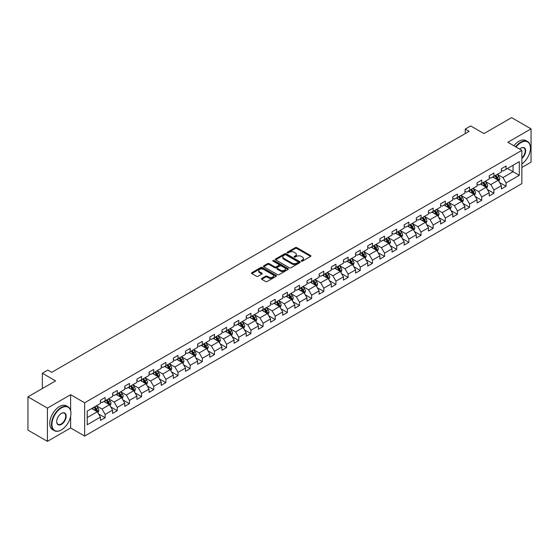 <?xml version="1.0" encoding="UTF-8"?>
<svg xmlns="http://www.w3.org/2000/svg" width="559" height="559" viewBox="0 0 559 559"><rect width="100%" height="100%" fill="white"/><g stroke="black" fill="none" stroke-linecap="round" stroke-linejoin="round"><path stroke-width="0.84" d="M301.406 261.123A0.755 0.44 0 0 0 302.475 261.123L310.601 256.434A1.083 0.622 0 0 0 310.916 255.994A1.083 0.622 0 0 0 310.601 255.554L296.836 247.609A1.083 0.622 0 0 0 295.313 247.609L287.186 252.298A0.755 0.44 0 0 0 288.255 252.913L289.31 252.305A3.459 1.998 0 0 1 294.202 252.305L295.348 252.968A3.459 1.998 0 0 1 296.361 254.38A3.459 1.998 0 0 1 295.348 255.791L294.3 256.399A0.755 0.44 0 0 0 295.369 257.021L296.417 256.413A3.459 1.998 0 0 1 301.308 256.413L302.454 257.07A3.459 1.998 0 0 1 303.467 258.489A3.459 1.998 0 0 1 302.454 259.9L301.406 260.508A0.755 0.44 0 0 0 301.406 261.123L301.406 260.508M261.752 278.41A1.083 0.622 0 0 0 261.437 278.857A1.083 0.622 0 0 0 261.752 279.297L265.609 281.526A1.083 0.622 0 0 0 267.139 281.526L276.16 276.314A1.083 0.622 0 0 0 276.474 275.873A1.083 0.622 0 0 0 276.16 275.433L262.402 267.488A1.083 0.622 0 0 0 260.871 267.488L251.85 272.694A1.083 0.622 0 0 0 251.536 273.141A1.083 0.622 0 0 0 251.85 273.582L256.511 276.272A1.083 0.622 0 0 0 258.041 276.272L261.905 274.043A1.083 0.622 0 0 0 262.22 273.603A1.083 0.622 0 0 0 261.905 273.162L259.593 271.828A2.893 1.67 0 0 1 258.747 270.647A2.893 1.67 0 0 1 260.529 269.103A2.893 1.67 0 0 1 263.68 269.466L272.736 274.693A2.893 1.67 0 0 1 273.589 275.873A2.893 1.67 0 0 1 271.8 277.418A2.893 1.67 0 0 1 268.648 277.054L267.139 276.181A1.083 0.622 0 0 0 265.609 276.181L261.752 278.41L261.752 279.297L265.609 277.082L265.609 276.181M521.861 167.455L531.05 162.145L531.05 128.87L511.583 117.635L483.933 133.594L470.692 125.95L465.242 129.101L469.134 131.344L51.701 372.35L47.808 370.1L42.358 373.251L42.358 388.533M70.63 410.488L70.63 394.696L47.417 408.091L27.95 396.855L55.6 380.889L42.358 373.251M70.63 394.696L84.647 402.787L521.861 150.364L521.861 183.638L84.647 436.062L84.647 402.787M531.05 128.87L507.845 142.272L521.861 150.364M289.387 267.796A1.083 0.622 0 0 0 290.911 267.796L299.931 262.59A1.083 0.622 0 0 0 300.253 262.15A1.083 0.622 0 0 0 299.931 261.71L286.173 253.765A1.083 0.622 0 0 0 284.643 253.765L275.622 258.971A1.083 0.622 0 0 0 275.308 259.411A1.083 0.622 0 0 0 275.622 259.851L289.387 267.796M273.288 261.284A0.755 0.44 0 0 1 274.057 261.395L274.057 260.494L288.046 268.572A1.083 0.622 0 0 1 288.367 269.012A1.083 0.622 0 0 1 288.046 269.452L279.025 274.658A1.083 0.622 0 0 1 277.502 274.658L263.736 266.72L267.6 264.505L267.6 263.603L263.736 265.832A1.083 0.622 0 0 0 263.422 266.273A1.083 0.622 0 0 0 263.736 266.72L263.736 265.832M267.6 264.505A1.083 0.622 0 0 1 269.131 264.505L269.131 263.603A1.083 0.622 0 0 0 267.6 263.603M269.131 263.603L274.707 266.825A1.083 0.622 0 0 0 276.237 266.825L278.794 265.35A1.083 0.622 0 0 0 279.116 264.91A1.083 0.622 0 0 0 278.794 264.463L272.988 261.109A0.755 0.44 0 0 1 274.057 260.494M47.417 408.091L47.417 441.365L27.95 430.13L27.95 396.855M98.629 413.96L105.127 417.72L105.127 414.436L112.604 410.117L112.604 413.401L117.278 410.704L117.278 407.42L124.755 403.102L124.755 406.386L129.429 403.689L129.429 400.405L136.906 396.086L136.906 399.371L141.574 396.673L141.574 393.389L149.05 389.078L149.05 392.355L153.725 389.658L153.725 386.381L161.202 382.063L161.202 385.347L165.876 382.642L165.876 379.365L173.353 375.047L173.353 378.331L178.021 375.634L178.021 372.35L185.497 368.032L185.497 371.316L190.172 368.619L190.172 365.334L197.648 361.016L197.648 364.3L202.323 361.603L202.323 358.319L209.8 354.001L209.8 357.285L214.467 354.588L214.467 351.304L221.944 346.992L221.944 350.269L226.619 347.572L226.619 344.295L234.095 339.977L234.095 343.261L238.77 340.557L238.77 337.28L246.246 332.961L246.246 336.245L250.921 333.548L250.921 330.264L258.398 325.946L258.398 329.23L263.065 326.533L263.065 323.249L270.542 318.93L270.542 322.215L275.217 319.517L275.217 316.233L282.693 311.922L282.693 315.199L287.368 312.502L287.368 309.218L294.845 304.907L294.845 308.184L299.512 305.487L299.512 302.209L306.989 297.891L306.989 301.175L311.663 298.478L311.663 295.194L319.14 290.876L319.14 294.16L323.815 291.463L323.815 288.178L331.291 283.86L331.291 287.144L335.959 284.447L335.959 281.163L343.436 276.845L343.436 280.129L348.11 277.432L348.11 274.148L355.587 269.836L355.587 273.113L360.262 270.416L360.262 267.132L367.738 262.821L367.738 266.098L372.413 263.401L372.413 260.124L379.889 255.805L379.889 259.09L384.557 256.392L384.557 253.108L392.034 248.79L392.034 252.074L396.708 249.377L396.708 246.093L404.185 241.774L404.185 245.059L408.86 242.361L408.86 239.077L416.336 234.759L416.336 238.043L421.004 235.346L421.004 232.062L428.48 227.751L428.48 231.028L433.155 228.331L433.155 225.046L440.632 220.735L440.632 224.012L445.306 221.315L445.306 218.038L452.783 213.72L452.783 217.004L457.451 214.307L457.451 211.023L464.927 206.704L464.927 209.988L469.602 207.291L469.602 204.007L477.079 199.689L477.079 202.973L481.753 200.276L481.753 196.992L489.23 192.673L489.23 195.957L493.904 193.26L493.904 189.976L501.381 185.665L501.381 188.942L506.049 186.245L506.049 182.961L519.29 175.323L519.29 161.649L513.057 165.247L513.057 171.725L519.29 175.323M105.127 417.72L100.452 420.417L100.452 417.133L87.218 424.777L87.218 411.11L100.452 403.465L100.452 400.181L105.127 397.484L105.127 400.768L112.604 396.45L112.604 393.166L117.278 390.468L117.278 393.753L124.755 389.434L124.755 386.15L129.429 383.453L129.429 386.737L136.906 382.419L136.906 379.135L141.574 376.438L141.574 379.722L149.05 375.403L149.05 372.126L153.725 369.429L153.725 372.706L161.202 368.395L161.202 365.111L165.876 362.414L165.876 365.698L173.353 361.38L173.353 358.095L178.021 355.398L178.021 358.682L185.497 354.364L185.497 351.08L190.172 348.383L190.172 351.667L197.648 347.349L197.648 344.064L202.323 341.367L202.323 344.651L209.8 340.333L209.8 337.056L214.467 334.352L214.467 337.636L221.944 333.318L221.944 330.041L226.619 327.343L226.619 330.621L234.095 326.309L234.095 323.025L238.77 320.328L238.77 323.612L246.246 319.294L246.246 316.01L250.921 313.313L250.921 316.597L258.398 312.278L258.398 308.994L263.065 306.297L263.065 309.581L270.542 305.263L270.542 301.979L275.217 299.282L275.217 302.566L282.693 298.247L282.693 294.97L287.368 292.266L287.368 295.55L294.845 291.232L294.845 287.955L299.512 285.258L299.512 288.535L306.989 284.224L306.989 280.939L311.663 278.242L311.663 281.526L319.14 277.208L319.14 273.924L323.815 271.227L323.815 274.511L331.291 270.193L331.291 266.909L335.959 264.211L335.959 267.495L343.436 263.177L343.436 259.893L348.11 257.196L348.11 260.48L355.587 256.162L355.587 252.885L360.262 250.18L360.262 253.465L367.738 249.146L367.738 245.869L372.413 243.172L372.413 246.449L379.889 242.138L379.889 238.854L384.557 236.157L384.557 239.441L392.034 235.122L392.034 231.838L396.708 229.141L396.708 232.425L404.185 228.107L404.185 224.823L408.86 222.126L408.86 225.41L416.336 221.091L416.336 217.807L421.004 215.11L421.004 218.394L428.48 214.076L428.48 210.799L433.155 208.102L433.155 211.379L440.632 207.068L440.632 203.783L445.306 201.086L445.306 204.363L452.783 200.052L452.783 196.768L457.451 194.071L457.451 197.355L464.927 193.037L464.927 189.753L469.602 187.055L469.602 190.339L477.079 186.021L477.079 182.737L481.753 180.04L481.753 183.324L489.23 179.006L489.23 175.722L493.904 173.024L493.904 176.309L501.381 171.99L501.381 168.713L506.049 166.016L506.049 169.293L519.29 161.649M103.883 401.488L109.487 404.723L102.011 409.041L96.407 405.799M100.452 401.662L102.011 402.564L105.127 400.768M102.011 409.041L105.127 414.436M109.487 404.723L112.604 410.117M116.034 394.472L121.638 397.708L114.162 402.026L108.558 398.791M112.604 394.654L114.162 395.548L117.278 393.753M114.162 402.026L117.278 407.42M121.638 397.708L124.755 403.102M128.179 387.457L133.79 390.692L126.313 395.01L120.702 391.775M124.755 387.639L126.313 388.533L129.429 386.737M126.313 395.01L129.429 400.405M133.79 390.692L136.906 396.086M140.33 380.441L145.934 383.677L138.457 387.995L132.853 384.76M136.906 380.623L138.457 381.524L141.574 379.722M138.457 387.995L141.574 393.389M145.934 383.677L149.05 389.078M152.481 373.426L158.085 376.668L150.609 380.979L145.005 377.744M149.05 373.608L150.609 374.509L153.725 372.706M150.609 380.979L153.725 386.381M158.085 376.668L161.202 382.063M164.625 366.411L170.236 369.653L162.76 373.971L157.149 370.729M161.202 366.592L162.76 367.494L165.876 365.698M162.76 373.971L165.876 379.365M170.236 369.653L173.353 375.047M176.777 359.402L182.388 362.637L174.911 366.956L169.3 363.713M173.353 359.577L174.911 360.478L178.021 358.682M174.911 366.956L178.021 372.35M182.388 362.637L185.497 368.032M188.928 352.387L194.532 355.622L187.055 359.94L181.451 356.705M185.497 352.568L187.055 353.463L190.172 351.667M187.055 359.94L190.172 365.334M194.532 355.622L197.648 361.016M201.072 345.371L206.683 348.606L199.207 352.925L193.596 349.689M197.648 345.553L199.207 346.447L202.323 344.651M199.207 352.925L202.323 358.319M206.683 348.606L209.8 354.001M213.224 338.356L218.835 341.591L211.358 345.909L205.747 342.674M209.8 338.537L211.358 339.439L214.467 337.636M211.358 345.909L214.467 351.304M218.835 341.591L221.944 346.992M225.375 331.34L230.979 334.582L223.502 338.894L217.898 335.659M221.944 331.522L223.502 332.423L226.619 330.621M223.502 338.894L226.619 344.295M230.979 334.582L234.095 339.977M237.526 324.325L243.13 327.567L235.653 331.885L230.049 328.643M234.095 324.506L235.653 325.408L238.77 323.612M235.653 331.885L238.77 337.28M243.13 327.567L246.246 332.961M249.67 317.316L255.281 320.552L247.805 324.87L242.194 321.628M246.246 317.491L247.805 318.392L250.921 316.597M247.805 324.87L250.921 330.264M255.281 320.552L258.398 325.946M261.822 310.301L267.426 313.536L259.949 317.854L254.345 314.619M258.398 310.483L259.949 311.377L263.065 309.581M259.949 317.854L263.065 323.249M267.426 313.536L270.542 318.93M273.973 303.285L279.577 306.521L272.1 310.839L266.496 307.604M270.542 303.467L272.1 304.362L275.217 302.566M272.1 310.839L275.217 316.233M279.577 306.521L282.693 311.922M286.117 296.27L291.728 299.505L284.252 303.823L278.641 300.588M282.693 296.452L284.252 297.353L287.368 295.55M284.252 303.823L287.368 309.218M291.728 299.505L294.845 304.907M298.268 289.255L303.879 292.497L296.403 296.808L290.792 293.573M294.845 289.436L296.403 290.338L299.512 288.535M296.403 296.808L299.512 302.209M303.879 292.497L306.989 297.891M310.42 282.246L316.024 285.481L308.547 289.8L302.943 286.557M306.989 282.421L308.547 283.322L311.663 281.526M308.547 289.8L311.663 295.194M316.024 285.481L319.14 290.876M322.564 275.231L328.175 278.466L320.698 282.784L315.087 279.542M319.14 275.405L320.698 276.307L323.815 274.511M320.698 282.784L323.815 288.178M328.175 278.466L331.291 283.86M334.715 268.215L340.326 271.45L332.85 275.769L327.239 272.533M331.291 268.397L332.85 269.291L335.959 267.495M332.85 275.769L335.959 281.163M340.326 271.45L343.436 276.845M346.866 261.2L352.47 264.435L344.994 268.753L339.39 265.518M343.436 261.381L344.994 262.276L348.11 260.48M344.994 268.753L348.11 274.148M352.47 264.435L355.587 269.836M359.018 254.184L364.622 257.426L357.145 261.738L351.541 258.503M355.587 254.366L357.145 255.267L360.262 253.465M357.145 261.738L360.262 267.132M364.622 257.426L367.738 262.821M371.162 247.169L376.773 250.411L369.296 254.722L363.685 251.487M367.738 247.351L369.296 248.252L372.413 246.449M369.296 254.722L372.413 260.124M376.773 250.411L379.889 255.805M383.313 240.16L388.917 243.396L381.441 247.714L375.837 244.472M379.889 240.335L381.441 241.236L384.557 239.441M381.441 247.714L384.557 253.108M388.917 243.396L392.034 248.79M395.465 233.145L401.069 236.38L393.592 240.698L387.988 237.456M392.034 233.32L393.592 234.221L396.708 232.425M393.592 240.698L396.708 246.093M401.069 236.38L404.185 241.774M407.609 226.129L413.22 229.365L405.743 233.683L400.132 230.448M404.185 226.311L405.743 227.206L408.86 225.41M405.743 233.683L408.86 239.077M413.22 229.365L416.336 234.759M419.76 219.114L425.371 222.349L417.894 226.668L412.283 223.432M416.336 219.296L417.894 220.19L421.004 218.394M417.894 226.668L421.004 232.062M425.371 222.349L428.48 227.751M431.911 212.099L437.515 215.341L430.039 219.652L424.435 216.417M428.48 212.28L430.039 213.182L433.155 211.379M430.039 219.652L433.155 225.046M437.515 215.341L440.632 220.735M444.056 205.083L449.667 208.325L442.19 212.637L436.579 209.401M440.632 205.265L442.19 206.166L445.306 204.363M442.19 212.637L445.306 218.038M449.667 208.325L452.783 213.72M456.207 198.075L461.818 201.31L454.341 205.628L448.73 202.386M452.783 198.249L454.341 199.151L457.451 197.355M454.341 205.628L457.451 211.023M461.818 201.31L464.927 206.704M468.358 191.059L473.962 194.294L466.486 198.613L460.882 195.371M464.927 191.234L466.486 192.135L469.602 190.339M466.486 198.613L469.602 204.007M473.962 194.294L477.079 199.689M480.509 184.044L486.113 187.279L478.637 191.597L473.033 188.362M477.079 184.225L478.637 185.12L481.753 183.324M478.637 191.597L481.753 196.992M486.113 187.279L489.23 192.673M492.654 177.028L498.265 180.264L490.788 184.582L485.177 181.347M489.23 177.21L490.788 178.111L493.904 176.309M490.788 184.582L493.904 189.976M498.265 180.264L501.381 185.665M507.453 168.483L513.057 171.725L502.932 177.566L497.328 174.331M501.381 170.195L502.932 171.096L506.049 169.293M502.932 177.566L506.049 182.961M47.417 441.365L70.63 427.97L84.647 436.062M465.242 129.101L465.242 133.594M87.218 417.58L97.343 411.738L91.732 408.496M97.343 411.738L100.452 417.133M499.55 182.493L506.049 186.245M487.399 189.508L493.904 193.26M475.248 196.523L481.753 200.276M463.104 203.532L469.602 207.291M450.952 210.547L457.451 214.307M438.801 217.563L445.306 221.315M426.65 224.578L433.155 228.331M414.505 231.594L421.004 235.346M402.354 238.609L408.86 242.361M390.203 245.618L396.708 249.377M378.059 252.633L384.557 256.392M365.907 259.649L372.413 263.401M353.756 266.664L360.262 270.416M341.612 273.679L348.11 277.432M329.461 280.695L335.959 284.447M317.309 287.703L323.815 291.463M305.158 294.719L311.663 298.478M293.014 301.734L299.512 305.487M280.863 308.75L287.368 312.502M268.711 315.765L275.217 319.517M256.567 322.781L263.065 326.533M244.416 329.789L250.921 333.548M232.264 336.804L238.77 340.557M220.12 343.82L226.619 347.572M207.969 350.835L214.467 354.588M195.818 357.851L202.323 361.603M183.666 364.859L190.172 368.619M171.522 371.875L178.021 375.634M159.371 378.89L165.876 382.642M147.22 385.906L153.725 389.658M135.075 392.921L141.574 396.673M122.924 399.937L129.429 403.689M110.773 406.945L117.278 410.704M70.63 427.97L70.63 416.364M301.706 261.228L302.454 260.794A3.459 1.998 0 0 0 303.467 259.383L303.467 258.489M296.361 254.38L296.361 255.281A3.459 1.998 0 0 1 295.348 256.693L294.6 257.126M310.601 255.554L310.601 256.434L296.836 248.503A1.083 0.622 0 0 0 295.313 248.503L287.487 253.017M299.917 262.597L286.173 254.659A1.083 0.622 0 0 0 284.643 254.659L275.643 259.865M298.024 262.457A0.755 0.44 0 0 0 298.024 261.843L285.942 254.869A0.755 0.44 0 0 0 284.873 254.869L283.769 255.505A3.459 1.998 0 0 0 282.756 256.916A3.459 1.998 0 0 0 283.769 258.335L292.022 263.1A3.459 1.998 0 0 0 296.913 263.1L298.024 262.457L298.024 263.359A0.755 0.44 0 0 0 298.247 263.051L298.247 262.15M282.756 256.916L282.756 257.818A3.459 1.998 0 0 0 283.769 259.229L283.769 258.335M298.024 263.359L296.913 263.995A3.459 1.998 0 0 1 292.022 263.995L283.769 259.229M269.131 264.505L274.707 267.726A1.083 0.622 0 0 0 276.237 267.726L278.794 266.245A1.083 0.622 0 0 0 279.116 265.804L279.116 264.91M274.057 261.395L288.032 269.459M280.499 270.172A2.893 1.67 0 0 0 283.651 270.535A2.893 1.67 0 0 0 285.432 268.991A2.893 1.67 0 0 0 284.587 267.81L281.394 265.965A1.083 0.622 0 0 0 279.87 265.965L277.306 267.447A1.083 0.622 0 0 0 276.991 267.887A1.083 0.622 0 0 0 277.306 268.327L280.499 270.172L280.499 271.073A2.893 1.67 0 0 0 283.651 271.429A2.893 1.67 0 0 0 285.432 269.892L285.432 268.991M276.991 267.887L276.991 268.788A1.083 0.622 0 0 0 277.306 269.228L277.306 268.327M280.499 271.073L277.306 269.228M273.589 275.873L273.589 276.775A2.893 1.67 0 0 1 271.8 278.319A2.893 1.67 0 0 1 268.648 277.956L267.139 277.082A1.083 0.622 0 0 0 265.609 277.082M258.747 270.647L258.747 271.541A2.893 1.67 0 0 0 259.593 272.722L259.593 271.828M261.905 273.162L261.905 274.043L259.593 272.722M276.16 275.433L276.16 276.314L262.402 268.39A1.083 0.622 0 0 0 260.871 268.39L251.864 273.589L251.85 272.694M498.88 181.333L499.802 178.999A2.921 1.684 -120 0 0 498.873 176.511L497.265 174.366M494.463 178.069L493.373 176.616M494.855 175.764L496.462 177.909A2.921 1.684 60 0 1 497.293 179.663L498.23 179.125A2.921 1.684 -120 0 0 497.391 177.364L495.784 175.219M495.057 175.645L496.839 178.021A1.488 0.859 60 0 1 497.105 178.475L498.23 179.125M521.861 163.983A13.437 7.756 120 0 0 530.428 148.121A13.437 7.756 120 0 0 520.925 142.629A13.437 7.756 120 0 0 516.048 147.01M515.643 146.772A13.765 7.952 -60 0 1 520.695 142.231A13.765 7.952 -60 0 1 527.577 141.546A13.765 7.952 -60 0 1 530.428 147.849A13.765 7.952 -60 0 1 530.428 147.981M519.625 149.078A6.715 3.878 -60 0 1 520.925 148.121A6.715 3.878 -60 0 1 520.925 148.114A6.715 3.878 -60 0 1 525.656 150.329A6.715 3.878 -60 0 1 521.861 158.442M513.931 145.787A13.765 7.952 -60 0 1 518.976 141.238A13.765 7.952 -60 0 1 525.865 140.554L527.577 141.546M521.861 157.834A6.387 3.689 120 0 0 525.055 152.3A6.387 3.689 120 0 0 523.888 147.939A6.387 3.689 120 0 0 520.806 148.191M61.204 429.99L61.441 429.857A13.437 7.756 120 0 0 70.937 413.401A13.437 7.756 120 0 0 61.441 407.916A13.437 7.756 120 0 0 51.938 424.372A13.437 7.756 120 0 0 61.441 429.857L61.204 429.99A13.765 7.952 -60 0 1 54.321 430.675A13.765 7.952 -60 0 1 52.211 419.641A13.765 7.952 -60 0 1 61.204 407.511A13.765 7.952 -60 0 1 68.086 406.826A13.765 7.952 -60 0 1 70.937 413.129A13.765 7.952 -60 0 1 70.937 413.269M61.441 424.372A6.715 3.878 -60 0 1 56.69 421.626A6.715 3.878 -60 0 1 61.441 413.401L61.441 413.401A6.715 3.878 -60 0 1 66.186 416.141A6.715 3.878 -60 0 1 61.441 424.372M56.69 421.493A6.387 3.689 120 0 0 58.01 424.281A6.387 3.689 120 0 0 61.204 423.967A6.387 3.689 120 0 0 65.375 418.335A6.387 3.689 120 0 0 64.397 413.22A6.387 3.689 120 0 0 61.322 413.471M54.321 430.675L52.609 429.682A13.765 7.952 -60 0 1 50.499 418.656A13.765 7.952 -60 0 1 59.492 406.519A13.765 7.952 -60 0 1 66.374 405.841L68.086 406.826M486.728 188.348L487.658 186.014A2.921 1.684 -120 0 0 486.721 183.527L485.114 181.382M482.312 185.085L481.222 183.632M482.703 182.772L484.311 184.924A2.921 1.684 60 0 1 485.142 186.678L486.078 186.14A2.921 1.684 -120 0 0 485.247 184.379L483.64 182.234M482.906 182.66L484.688 185.036A1.488 0.859 60 0 1 484.96 185.49L486.078 186.14M474.577 195.364L475.506 193.03A2.921 1.684 -120 0 0 474.577 190.542L472.97 188.397M470.168 192.1L469.071 190.647M470.552 189.787L472.159 191.933A2.921 1.684 60 0 1 472.998 193.694L473.927 193.148A2.921 1.684 -120 0 0 473.096 191.395L471.489 189.249M470.755 189.669L472.537 192.051A1.488 0.859 60 0 1 472.809 192.506L473.927 193.148M462.433 202.372L463.355 200.038A2.921 1.684 -120 0 0 462.426 197.558L460.819 195.412M458.017 199.116L456.927 197.655M458.401 196.803L460.008 198.948A2.921 1.684 60 0 1 460.847 200.702L461.783 200.164A2.921 1.684 -120 0 0 460.944 198.41L459.337 196.265M458.611 196.684L460.392 199.067A1.488 0.859 60 0 1 460.658 199.521L461.783 200.164M450.281 209.387L451.211 207.054A2.921 1.684 -120 0 0 450.274 204.573L448.667 202.421M445.865 206.131L444.775 204.671M446.257 203.818L447.864 205.964A2.921 1.684 60 0 1 448.695 207.717L449.632 207.179A2.921 1.684 -120 0 0 448.8 205.426L447.186 203.28M446.459 203.7L448.241 206.082A1.488 0.859 60 0 1 448.514 206.53L449.632 207.179M438.13 216.403L439.06 214.069A2.921 1.684 -120 0 0 438.13 211.582L436.523 209.436M433.721 213.147L432.624 211.686M434.105 210.834L435.713 212.979A2.921 1.684 60 0 1 436.551 214.733L437.48 214.195A2.921 1.684 -120 0 0 436.649 212.441L435.042 210.296M434.308 210.715L436.09 213.098A1.488 0.859 60 0 1 436.362 213.545L437.48 214.195M425.986 223.418L426.908 221.084A2.921 1.684 -120 0 0 425.979 218.597L424.372 216.452M421.57 220.155L420.48 218.702M421.954 217.849L423.561 219.994A2.921 1.684 60 0 1 424.4 221.748L425.336 221.21A2.921 1.684 -120 0 0 424.498 219.449L422.89 217.304M422.157 217.731L423.946 220.106A1.488 0.859 60 0 1 424.211 220.56L425.336 221.21M413.835 230.434L414.757 228.1A2.921 1.684 -120 0 0 413.828 225.612L412.221 223.467M409.419 227.171L408.329 225.717M409.81 224.858L411.417 227.01A2.921 1.684 60 0 1 412.249 228.764L413.185 228.226A2.921 1.684 -120 0 0 412.346 226.465L410.739 224.32M410.013 224.746L411.794 227.122A1.488 0.859 60 0 1 412.067 227.576L413.185 228.226M401.683 237.449L402.613 235.115A2.921 1.684 -120 0 0 401.676 232.628L400.069 230.483M397.267 234.186L396.177 232.733M397.659 231.873L399.266 234.018A2.921 1.684 60 0 1 400.104 235.779L401.034 235.234A2.921 1.684 -120 0 0 400.202 233.48L398.595 231.335M397.861 231.754L399.643 234.137A1.488 0.859 60 0 1 399.916 234.591L401.034 235.234M389.532 244.458L390.461 242.124A2.921 1.684 -120 0 0 389.532 239.643L387.925 237.498M385.123 241.202L384.026 239.741M385.507 238.889L387.114 241.034A2.921 1.684 60 0 1 387.953 242.788L388.889 242.25A2.921 1.684 -120 0 0 388.051 240.496L386.444 238.351M385.71 238.77L387.499 241.153A1.488 0.859 60 0 1 387.764 241.607L388.889 242.25M377.388 251.473L378.31 249.139A2.921 1.684 -120 0 0 377.381 246.659L375.774 244.507M372.972 248.217L371.882 246.757M373.363 245.904L374.97 248.049A2.921 1.684 60 0 1 375.802 249.803L376.738 249.265A2.921 1.684 -120 0 0 375.9 247.511L374.292 245.366M373.566 245.785L375.348 248.168A1.488 0.859 60 0 1 375.62 248.615L376.738 249.265M365.237 258.489L366.166 256.155A2.921 1.684 -120 0 0 365.23 253.667L363.623 251.522M360.821 255.232L359.73 253.772M361.212 252.92L362.819 255.065A2.921 1.684 60 0 1 363.65 256.819L364.587 256.281A2.921 1.684 -120 0 0 363.755 254.527L362.148 252.382M361.414 252.801L363.196 255.183A1.488 0.859 60 0 1 363.469 255.631L364.587 256.281M353.085 265.504L354.015 263.17A2.921 1.684 -120 0 0 353.085 260.683L351.478 258.537M348.676 262.241L347.579 260.787M349.061 259.935L350.668 262.08A2.921 1.684 60 0 1 351.506 263.834L352.436 263.296A2.921 1.684 -120 0 0 351.604 261.535L349.997 259.39M349.263 259.816L351.045 262.192A1.488 0.859 60 0 1 351.318 262.646L352.436 263.296M340.941 272.519L341.863 270.186A2.921 1.684 -120 0 0 340.934 267.698L339.327 265.553M336.525 269.256L335.435 267.803M336.909 266.943L338.516 269.089A2.921 1.684 60 0 1 339.355 270.849L340.291 270.311A2.921 1.684 -120 0 0 339.453 268.551L337.846 266.405M337.119 266.832L338.901 269.207A1.488 0.859 60 0 1 339.166 269.662L340.291 270.311M328.79 279.535L329.719 277.201A2.921 1.684 -120 0 0 328.783 274.714L327.176 272.568M324.374 276.272L323.284 274.818M324.765 273.959L326.372 276.104A2.921 1.684 60 0 1 327.204 277.865L328.14 277.32A2.921 1.684 -120 0 0 327.308 275.566L325.694 273.421M324.968 273.84L326.749 276.223A1.488 0.859 60 0 1 327.022 276.677L328.14 277.32M316.639 286.543L317.568 284.21A2.921 1.684 -120 0 0 316.639 281.729L315.031 279.584M312.229 283.287L311.132 281.827M312.614 280.974L314.221 283.12A2.921 1.684 60 0 1 315.059 284.873L315.989 284.335A2.921 1.684 -120 0 0 315.157 282.581L313.55 280.436M312.816 280.856L314.598 283.238A1.488 0.859 60 0 1 314.871 283.692L315.989 284.335M304.494 293.559L305.417 291.225A2.921 1.684 -120 0 0 304.487 288.744L302.88 286.592M300.078 290.303L298.988 288.842M300.462 287.99L302.07 290.135A2.921 1.684 60 0 1 302.908 291.889L303.844 291.351A2.921 1.684 -120 0 0 303.006 289.597L301.399 287.452M300.665 287.871L302.454 290.254A1.488 0.859 60 0 1 302.719 290.701L303.844 291.351M292.343 300.574L293.265 298.24A2.921 1.684 -120 0 0 292.336 295.753L290.729 293.608M287.927 297.318L286.837 295.858M288.318 295.005L289.925 297.15A2.921 1.684 60 0 1 290.757 298.904L291.693 298.366A2.921 1.684 -120 0 0 290.855 296.612L289.248 294.467M288.521 294.886L290.303 297.269A1.488 0.859 60 0 1 290.575 297.716L291.693 298.366M280.192 307.59L281.121 305.256A2.921 1.684 -120 0 0 280.185 302.768L278.578 300.623M275.776 304.327L274.686 302.873M276.167 302.021L277.774 304.166A2.921 1.684 60 0 1 278.613 305.92L279.542 305.382A2.921 1.684 -120 0 0 278.71 303.621L277.103 301.476M276.37 301.902L278.151 304.278A1.488 0.859 60 0 1 278.424 304.732L279.542 305.382M268.041 314.605L268.97 312.271A2.921 1.684 -120 0 0 268.041 309.784L266.433 307.639M263.631 311.342L262.534 309.889M264.016 309.029L265.623 311.174A2.921 1.684 60 0 1 266.461 312.935L267.398 312.39A2.921 1.684 -120 0 0 266.559 310.636L264.952 308.491M264.218 308.917L266.007 311.293A1.488 0.859 60 0 1 266.273 311.747L267.398 312.39M255.896 321.614L256.819 319.28A2.921 1.684 -120 0 0 255.889 316.799L254.282 314.654M251.48 318.357L250.39 316.897M251.871 316.045L253.479 318.19A2.921 1.684 60 0 1 254.31 319.951L255.246 319.406A2.921 1.684 -120 0 0 254.408 317.652L252.801 315.507M252.074 315.926L253.856 318.309A1.488 0.859 60 0 1 254.128 318.763L255.246 319.406M243.745 328.629L244.674 326.295A2.921 1.684 -120 0 0 243.738 323.815L242.131 321.67M239.329 325.373L238.239 323.913M239.72 323.06L241.327 325.205A2.921 1.684 60 0 1 242.159 326.959L243.095 326.421A2.921 1.684 -120 0 0 242.264 324.667L240.656 322.522M239.923 322.941L241.705 325.324A1.488 0.859 60 0 1 241.977 325.778L243.095 326.421M231.594 335.645L232.523 333.311A2.921 1.684 -120 0 0 231.594 330.823L229.987 328.678M227.185 332.388L226.088 330.928M227.569 330.076L229.176 332.221A2.921 1.684 60 0 1 230.015 333.975L230.944 333.437A2.921 1.684 -120 0 0 230.112 331.683L228.505 329.537M227.772 329.957L229.553 332.339A1.488 0.859 60 0 1 229.826 332.787L230.944 333.437M219.449 342.66L220.372 340.326A2.921 1.684 -120 0 0 219.442 337.839L217.835 335.693M215.033 339.404L213.943 337.943M215.418 337.091L217.025 339.236A2.921 1.684 60 0 1 217.863 340.99L218.8 340.452A2.921 1.684 -120 0 0 217.961 338.698L216.354 336.546M215.627 336.972L217.409 339.355A1.488 0.859 60 0 1 217.675 339.802L218.8 340.452M207.298 349.675L208.227 347.342A2.921 1.684 -120 0 0 207.291 344.854L205.684 342.709M202.882 346.412L201.792 344.959M203.273 344.106L204.88 346.252A2.921 1.684 60 0 1 205.712 348.005L206.648 347.467A2.921 1.684 -120 0 0 205.817 345.707L204.203 343.561M203.476 343.988L205.258 346.363A1.488 0.859 60 0 1 205.53 346.818L206.648 347.467M195.147 356.691L196.076 354.357A2.921 1.684 -120 0 0 195.147 351.87L193.54 349.724M190.738 353.428L189.641 351.974M191.122 351.115L192.729 353.26A2.921 1.684 60 0 1 193.568 355.021L194.497 354.476A2.921 1.684 -120 0 0 193.666 352.722L192.058 350.577M191.325 351.003L193.107 353.379A1.488 0.859 60 0 1 193.379 353.833L194.497 354.476M183.003 363.699L183.925 361.366A2.921 1.684 -120 0 0 182.996 358.885L181.389 356.74M178.587 360.443L177.496 358.983M178.971 358.13L180.578 360.276A2.921 1.684 60 0 1 181.416 362.029L182.353 361.491A2.921 1.684 -120 0 0 181.514 359.737L179.907 357.592M179.173 358.012L180.962 360.394A1.488 0.859 60 0 1 181.228 360.848L182.353 361.491M170.851 370.715L171.774 368.381A2.921 1.684 -120 0 0 170.844 365.9L169.237 363.755M166.435 367.459L165.345 365.998M166.827 365.146L168.434 367.291A2.921 1.684 60 0 1 169.265 369.045L170.202 368.507A2.921 1.684 -120 0 0 169.363 366.753L167.756 364.608M167.029 365.027L168.811 367.41A1.488 0.859 60 0 1 169.084 367.864L170.202 368.507M158.7 377.73L159.629 375.396A2.921 1.684 -120 0 0 158.693 372.909L157.086 370.764M154.284 374.474L153.194 373.014M154.675 372.161L156.282 374.306A2.921 1.684 60 0 1 157.121 376.06L158.05 375.522A2.921 1.684 -120 0 0 157.219 373.768L155.612 371.623M154.878 372.042L156.66 374.425A1.488 0.859 60 0 1 156.932 374.872L158.05 375.522M146.556 384.746L147.478 382.412A2.921 1.684 -120 0 0 146.549 379.924L144.942 377.779M142.14 381.49L141.043 380.029M142.524 379.177L144.131 381.322A2.921 1.684 60 0 1 144.97 383.076L145.906 382.538A2.921 1.684 -120 0 0 145.067 380.784L143.46 378.632M142.727 379.058L144.515 381.441A1.488 0.859 60 0 1 144.781 381.888L145.906 382.538M134.405 391.761L135.327 389.427A2.921 1.684 -120 0 0 134.398 386.94L132.79 384.795M129.988 388.498L128.898 387.045M130.38 386.192L131.987 388.337A2.921 1.684 60 0 1 132.818 390.091L133.755 389.553A2.921 1.684 -120 0 0 132.916 387.792L131.309 385.647M130.582 386.073L132.364 388.449A1.488 0.859 60 0 1 132.637 388.903L133.755 389.553M122.253 398.777L123.183 396.443A2.921 1.684 -120 0 0 122.246 393.955L120.639 391.81M117.837 395.513L116.747 394.06M118.228 393.201L119.836 395.346A2.921 1.684 60 0 1 120.667 397.107L121.603 396.562A2.921 1.684 -120 0 0 120.772 394.808L119.165 392.663M118.431 393.089L120.213 395.465A1.488 0.859 60 0 1 120.485 395.919L121.603 396.562M110.102 405.785L111.031 403.451A2.921 1.684 -120 0 0 110.102 400.971L108.495 398.826M105.693 402.529L104.596 401.069M106.077 400.216L107.684 402.361A2.921 1.684 60 0 1 108.523 404.115L109.452 403.577A2.921 1.684 -120 0 0 108.621 401.823L107.014 399.678M106.28 400.097L108.062 402.48A1.488 0.859 60 0 1 108.334 402.934L109.452 403.577M97.958 412.801L98.88 410.467A2.921 1.684 -120 0 0 97.951 407.986L96.344 405.841M93.542 409.544L92.452 408.084M93.926 407.231L95.533 409.377A2.921 1.684 60 0 1 96.372 411.131L97.308 410.592A2.921 1.684 -120 0 0 96.469 408.839L94.862 406.693M94.136 407.113L95.917 409.495A1.488 0.859 60 0 1 96.183 409.943L97.308 410.592M302.454 260.794L302.454 259.9M294.3 257.021L294.3 256.399M295.348 256.693L295.348 255.791M287.186 252.913L287.186 252.298M295.313 248.503L295.313 247.609M296.836 248.503L296.836 247.609M275.622 259.851L275.622 258.971M284.643 254.659L284.643 253.765M286.173 254.659L286.173 253.765M299.931 262.59L299.931 261.71M292.022 263.995L292.022 263.1M296.913 263.995L296.913 263.1M274.707 267.726L274.707 266.825M276.237 267.726L276.237 266.825M278.794 266.245L278.794 265.35M288.046 269.452L288.046 268.572M267.139 277.082L267.139 276.181M268.648 277.956L268.648 277.054M260.871 268.39L260.871 267.488M262.402 268.39L262.402 267.488M497.978 180.103L499.788 179.055M497.391 177.364L498.873 176.511M495.316 178.566L496.462 177.909M485.827 187.111L487.637 186.07M485.247 184.379L486.721 183.527M483.172 185.581L484.311 184.924M473.676 194.127L475.485 193.086M473.096 191.395L474.577 190.542M471.02 192.596L472.159 191.933M461.524 201.142L463.341 200.094M460.944 198.41L462.426 197.558M458.869 199.612L460.008 198.948M449.38 208.158L451.19 207.109M448.8 205.426L450.274 204.573M446.718 206.62L447.864 205.964M437.229 215.173L439.039 214.125M436.649 212.441L438.13 211.582M434.574 213.636L435.713 212.979M425.078 222.189L426.887 221.14M424.498 219.449L425.979 218.597M422.422 220.651L423.561 219.994M412.933 229.197L414.743 228.156M412.346 226.465L413.828 225.612M410.271 227.667L411.417 227.01M400.782 236.212L402.592 235.171M400.202 233.48L401.676 232.628M398.127 234.682L399.266 234.018M388.631 243.228L390.441 242.18M388.051 240.496L389.532 239.643M385.976 241.691L387.114 241.034M376.486 250.243L378.296 249.195M375.9 247.511L377.381 246.659M373.824 248.706L374.97 248.049M364.335 257.259L366.145 256.211M363.755 254.527L365.23 253.667M361.68 255.722L362.819 255.065M352.184 264.274L353.994 263.226M351.604 261.535L353.085 260.683M349.529 262.737L350.668 262.08M340.033 271.283L341.849 270.242M339.453 268.551L340.934 267.698M337.377 269.752L338.516 269.089M327.888 278.298L329.698 277.257M327.308 275.566L328.783 274.714M325.226 276.768L326.372 276.104M315.737 285.314L317.547 284.265M315.157 282.581L316.639 281.729M313.082 283.776L314.221 283.12M303.586 292.329L305.396 291.281M303.006 289.597L304.487 288.744M300.931 290.792L302.07 290.135M291.442 299.344L293.251 298.296M290.855 296.612L292.336 295.753M288.779 297.807L289.925 297.15M279.29 306.36L281.1 305.312M278.71 303.621L280.185 302.768M276.635 304.823L277.774 304.166M267.139 313.368L268.949 312.327M266.559 310.636L268.041 309.784M264.484 311.838L265.623 311.174M254.995 320.384L256.805 319.343M254.408 317.652L255.889 316.799M252.333 318.854L253.479 318.19M242.844 327.399L244.653 326.351M242.264 324.667L243.738 323.815M240.188 325.862L241.327 325.205M230.692 334.415L232.502 333.367M230.112 331.683L231.594 330.823M228.037 332.878L229.176 332.221M218.541 341.43L220.358 340.382M217.961 338.698L219.442 337.839M215.886 339.893L217.025 339.236M206.397 348.439L208.207 347.398M205.817 345.707L207.291 344.854M203.735 346.908L204.88 346.252M194.246 355.454L196.055 354.413M193.666 352.722L195.147 351.87M191.59 353.924L192.729 353.26M182.094 362.47L183.904 361.428M181.514 359.737L182.996 358.885M179.439 360.939L180.578 360.276M169.95 369.485L171.76 368.437M169.363 366.753L170.844 365.9M167.288 367.948L168.434 367.291M157.799 376.5L159.608 375.452M157.219 373.768L158.693 372.909M155.143 374.963L156.282 374.306M145.647 383.516L147.457 382.468M145.067 380.784L146.549 379.924M142.992 381.979L144.131 381.322M133.503 390.524L135.313 389.483M132.916 387.792L134.398 386.94M130.841 388.994L131.987 388.337M121.352 397.54L123.162 396.499M120.772 394.808L122.246 393.955M118.697 396.01L119.836 395.346M109.201 404.555L111.01 403.514M108.621 401.823L110.102 400.971M106.545 403.025L107.684 402.361M97.049 411.571L98.866 410.523M96.469 408.839L97.951 407.986M94.394 410.033L95.533 409.377"/></g></svg>
